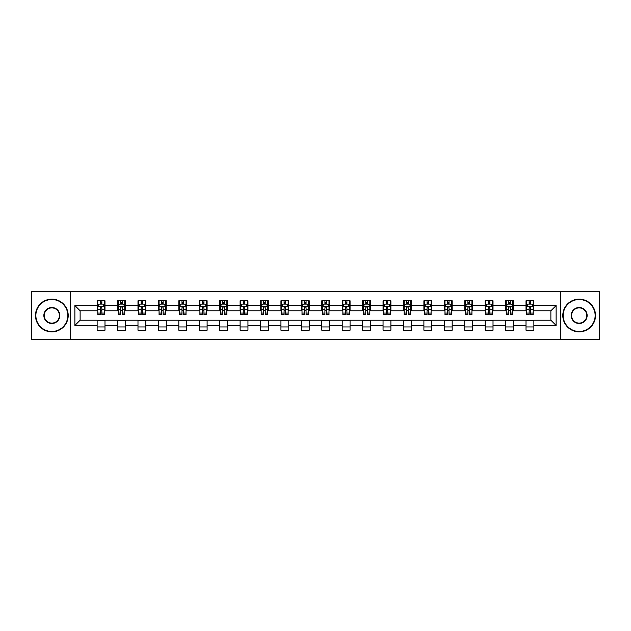 <?xml version="1.0" encoding="UTF-8"?>
<svg xmlns="http://www.w3.org/2000/svg" width="631" height="631" viewBox="0 0 631 631"><rect width="100%" height="100%" fill="white"/><g stroke="black" fill="none" stroke-linecap="round" stroke-linejoin="round"><path stroke-width="0.95" d="M560.438 339.723L599.45 339.723L599.45 291.277L560.438 291.277L560.438 339.723L70.562 339.723L70.562 291.277L31.55 291.277L31.55 339.723L70.562 339.723M560.438 291.277L70.562 291.277M533.865 305.554L533.865 300.774L526.009 300.774L526.009 305.554L513.437 305.554L513.437 300.774L505.589 300.774L505.589 305.554L493.016 305.554L493.016 300.774L485.16 300.774L485.16 305.554L472.595 305.554L472.595 300.774L464.739 300.774L464.739 305.554L452.175 305.554L452.175 300.774L444.319 300.774L444.319 305.554L431.754 305.554L431.754 300.774L423.898 300.774L423.898 305.554L411.325 305.554L411.325 300.774L403.477 300.774L403.477 305.554L390.904 305.554L390.904 300.774L383.049 300.774L383.049 305.554L370.484 305.554L370.484 300.774L362.628 300.774L362.628 305.554L350.063 305.554L350.063 300.774L342.207 300.774L342.207 305.554L329.642 305.554L329.642 300.774L321.786 300.774L321.786 305.554L309.214 305.554L309.214 300.774L301.358 300.774L301.358 305.554L288.793 305.554L288.793 300.774L280.937 300.774L280.937 305.554L268.372 305.554L268.372 300.774L260.516 300.774L260.516 305.554L247.951 305.554L247.951 300.774L240.095 300.774L240.095 305.554L227.523 305.554L227.523 300.774L219.675 300.774L219.675 305.554L207.102 305.554L207.102 300.774L199.246 300.774L199.246 305.554L186.681 305.554L186.681 300.774L178.825 300.774L178.825 305.554L166.261 305.554L166.261 300.774L158.405 300.774L158.405 305.554L145.84 305.554L145.84 300.774L137.984 300.774L137.984 305.554L125.411 305.554L125.411 300.774L117.563 300.774L117.563 305.554L104.991 305.554L104.991 300.774L97.135 300.774L97.135 305.554L74.884 305.554L74.884 325.446L80.121 320.217L97.135 320.217L97.135 330.226L104.991 330.226L104.991 320.217L117.563 320.217L117.563 330.226L125.411 330.226L125.411 320.217L137.984 320.217L137.984 330.226L145.84 330.226L145.84 320.217L158.405 320.217L158.405 330.226L166.261 330.226L166.261 320.217L178.825 320.217L178.825 330.226L186.681 330.226L186.681 320.217L199.246 320.217L199.246 330.226L207.102 330.226L207.102 320.217L219.675 320.217L219.675 330.226L227.523 330.226L227.523 320.217L240.095 320.217L240.095 330.226L247.951 330.226L247.951 320.217L260.516 320.217L260.516 330.226L268.372 330.226L268.372 320.217L280.937 320.217L280.937 330.226L288.793 330.226L288.793 320.217L301.358 320.217L301.358 330.226L309.214 330.226L309.214 320.217L321.786 320.217L321.786 330.226L329.642 330.226L329.642 320.217L342.207 320.217L342.207 330.226L350.063 330.226L350.063 320.217L362.628 320.217L362.628 330.226L370.484 330.226L370.484 320.217L383.049 320.217L383.049 330.226L390.904 330.226L390.904 320.217L403.477 320.217L403.477 330.226L411.325 330.226L411.325 320.217L423.898 320.217L423.898 330.226L431.754 330.226L431.754 320.217L444.319 320.217L444.319 330.226L452.175 330.226L452.175 320.217L464.739 320.217L464.739 330.226L472.595 330.226L472.595 320.217L485.16 320.217L485.16 330.226L493.016 330.226L493.016 320.217L505.589 320.217L505.589 330.226L513.437 330.226L513.437 320.217L526.009 320.217L526.009 330.226L533.865 330.226L533.865 320.217L550.879 320.217L550.879 310.783L533.865 310.783L533.865 305.554L556.116 305.554L556.116 325.446L533.865 325.446M526.009 325.446L513.437 325.446M505.589 325.446L493.016 325.446M485.16 325.446L472.595 325.446M464.739 325.446L452.175 325.446M444.319 325.446L431.754 325.446M423.898 325.446L411.325 325.446M403.477 325.446L390.904 325.446M383.049 325.446L370.484 325.446M362.628 325.446L350.063 325.446M342.207 325.446L329.642 325.446M321.786 325.446L309.214 325.446M301.358 325.446L288.793 325.446M280.937 325.446L268.372 325.446M260.516 325.446L247.951 325.446M240.095 325.446L227.523 325.446M219.675 325.446L207.102 325.446M199.246 325.446L186.681 325.446M178.825 325.446L166.261 325.446M158.405 325.446L145.84 325.446M137.984 325.446L125.411 325.446M117.563 325.446L104.991 325.446M97.135 325.446L74.884 325.446M526.009 305.554L526.009 310.783L513.437 310.783L513.437 305.554M505.589 305.554L505.589 310.783L493.016 310.783L493.016 305.554M485.16 305.554L485.16 310.783L472.595 310.783L472.595 305.554M464.739 305.554L464.739 310.783L452.175 310.783L452.175 305.554M444.319 305.554L444.319 310.783L431.754 310.783L431.754 305.554M423.898 305.554L423.898 310.783L411.325 310.783L411.325 305.554M403.477 305.554L403.477 310.783L390.904 310.783L390.904 305.554M383.049 305.554L383.049 310.783L370.484 310.783L370.484 305.554M362.628 305.554L362.628 310.783L350.063 310.783L350.063 305.554M342.207 305.554L342.207 310.783L329.642 310.783L329.642 305.554M321.786 305.554L321.786 310.783L309.214 310.783L309.214 305.554M301.358 305.554L301.358 310.783L288.793 310.783L288.793 305.554M280.937 305.554L280.937 310.783L268.372 310.783L268.372 305.554M260.516 305.554L260.516 310.783L247.951 310.783L247.951 305.554M240.095 305.554L240.095 310.783L227.523 310.783L227.523 305.554M219.675 305.554L219.675 310.783L207.102 310.783L207.102 305.554M199.246 305.554L199.246 310.783L186.681 310.783L186.681 305.554M178.825 305.554L178.825 310.783L166.261 310.783L166.261 305.554M158.405 305.554L158.405 310.783L145.84 310.783L145.84 305.554M137.984 305.554L137.984 310.783L125.411 310.783L125.411 305.554M117.563 305.554L117.563 310.783L104.991 310.783L104.991 305.554M97.135 305.554L97.135 310.783L80.121 310.783L74.884 305.554M80.121 310.783L80.121 320.217M556.116 325.446L550.879 320.217M550.879 310.783L556.116 305.554M97.135 304.047L97.789 304.047M100.282 304.047L101.851 304.047M104.336 304.047L104.991 304.047M97.135 310.657L97.789 310.657M100.282 310.657L101.851 310.657M104.336 310.657L104.991 310.657M97.135 320.343L104.991 320.343M97.135 326.953L104.991 326.953M117.563 320.343L125.411 320.343M117.563 326.953L125.411 326.953M117.563 304.047L118.218 304.047M120.702 304.047L122.272 304.047M124.757 304.047L125.411 304.047M117.563 310.657L118.218 310.657M120.702 310.657L122.272 310.657M124.757 310.657L125.411 310.657M137.984 320.343L145.84 320.343M137.984 326.953L145.84 326.953M137.984 304.047L138.639 304.047M141.123 304.047L142.693 304.047M145.185 304.047L145.84 304.047M137.984 310.657L138.639 310.657M141.123 310.657L142.693 310.657M145.185 310.657L145.84 310.657M158.405 320.343L166.261 320.343M158.405 326.953L166.261 326.953M158.405 304.047L159.059 304.047M161.544 304.047L163.113 304.047M165.606 304.047L166.261 304.047M158.405 310.657L159.059 310.657M161.544 310.657L163.113 310.657M165.606 310.657L166.261 310.657M178.825 320.343L186.681 320.343M178.825 326.953L186.681 326.953M178.825 304.047L179.48 304.047M181.973 304.047L183.542 304.047M186.027 304.047L186.681 304.047M178.825 310.657L179.48 310.657M181.973 310.657L183.542 310.657M186.027 310.657L186.681 310.657M199.246 320.343L207.102 320.343M199.246 326.953L207.102 326.953M199.246 304.047L199.901 304.047M202.393 304.047L203.963 304.047M206.447 304.047L207.102 304.047M199.246 310.657L199.901 310.657M202.393 310.657L203.963 310.657M206.447 310.657L207.102 310.657M219.675 320.343L227.523 320.343M219.675 326.953L227.523 326.953M219.675 304.047L220.329 304.047M222.814 304.047L224.384 304.047M226.868 304.047L227.523 304.047M219.675 310.657L220.329 310.657M222.814 310.657L224.384 310.657M226.868 310.657L227.523 310.657M240.095 320.343L247.951 320.343M240.095 326.953L247.951 326.953M240.095 304.047L240.75 304.047M243.235 304.047L244.804 304.047M247.297 304.047L247.951 304.047M240.095 310.657L240.75 310.657M243.235 310.657L244.804 310.657M247.297 310.657L247.951 310.657M260.516 320.343L268.372 320.343M260.516 326.953L268.372 326.953M260.516 304.047L261.171 304.047M263.655 304.047L265.233 304.047M267.718 304.047L268.372 304.047M260.516 310.657L261.171 310.657M263.655 310.657L265.233 310.657M267.718 310.657L268.372 310.657M280.937 320.343L288.793 320.343M280.937 326.953L288.793 326.953M280.937 304.047L281.592 304.047M284.084 304.047L285.654 304.047M288.138 304.047L288.793 304.047M280.937 310.657L281.592 310.657M284.084 310.657L285.654 310.657M288.138 310.657L288.793 310.657M301.358 320.343L309.214 320.343M301.358 326.953L309.214 326.953M301.358 304.047L302.012 304.047M304.505 304.047L306.074 304.047M308.559 304.047L309.214 304.047M301.358 310.657L302.012 310.657M304.505 310.657L306.074 310.657M308.559 310.657L309.214 310.657M321.786 320.343L329.642 320.343M321.786 326.953L329.642 326.953M321.786 304.047L322.441 304.047M324.926 304.047L326.495 304.047M328.988 304.047L329.642 304.047M321.786 310.657L322.441 310.657M324.926 310.657L326.495 310.657M328.988 310.657L329.642 310.657M342.207 320.343L350.063 320.343M342.207 326.953L350.063 326.953M342.207 304.047L342.862 304.047M345.346 304.047L346.916 304.047M349.408 304.047L350.063 304.047M342.207 310.657L342.862 310.657M345.346 310.657L346.916 310.657M349.408 310.657L350.063 310.657M362.628 320.343L370.484 320.343M362.628 326.953L370.484 326.953M362.628 304.047L363.282 304.047M365.767 304.047L367.345 304.047M369.829 304.047L370.484 304.047M362.628 310.657L363.282 310.657M365.767 310.657L367.345 310.657M369.829 310.657L370.484 310.657M383.049 320.343L390.904 320.343M383.049 326.953L390.904 326.953M383.049 304.047L383.703 304.047M386.196 304.047L387.765 304.047M390.25 304.047L390.904 304.047M383.049 310.657L383.703 310.657M386.196 310.657L387.765 310.657M390.25 310.657L390.904 310.657M403.477 320.343L411.325 320.343M403.477 326.953L411.325 326.953M403.477 304.047L404.132 304.047M406.616 304.047L408.186 304.047M410.671 304.047L411.325 304.047M403.477 310.657L404.132 310.657M406.616 310.657L408.186 310.657M410.671 310.657L411.325 310.657M423.898 320.343L431.754 320.343M423.898 326.953L431.754 326.953M423.898 304.047L424.553 304.047M427.037 304.047L428.607 304.047M431.099 304.047L431.754 304.047M423.898 310.657L424.553 310.657M427.037 310.657L428.607 310.657M431.099 310.657L431.754 310.657M444.319 320.343L452.175 320.343M444.319 326.953L452.175 326.953M444.319 304.047L444.973 304.047M447.458 304.047L449.027 304.047M451.52 304.047L452.175 304.047M444.319 310.657L444.973 310.657M447.458 310.657L449.027 310.657M451.52 310.657L452.175 310.657M464.739 320.343L472.595 320.343M464.739 326.953L472.595 326.953M464.739 304.047L465.394 304.047M467.887 304.047L469.456 304.047M471.941 304.047L472.595 304.047M464.739 310.657L465.394 310.657M467.887 310.657L469.456 310.657M471.941 310.657L472.595 310.657M485.16 320.343L493.016 320.343M485.16 326.953L493.016 326.953M485.16 304.047L485.815 304.047M488.307 304.047L489.877 304.047M492.361 304.047L493.016 304.047M485.16 310.657L485.815 310.657M488.307 310.657L489.877 310.657M492.361 310.657L493.016 310.657M505.589 320.343L513.437 320.343M505.589 326.953L513.437 326.953M505.589 304.047L506.243 304.047M508.728 304.047L510.298 304.047M512.782 304.047L513.437 304.047M505.589 310.657L506.243 310.657M508.728 310.657L510.298 310.657M512.782 310.657L513.437 310.657M526.009 320.343L533.865 320.343M526.009 326.953L533.865 326.953M526.009 304.047L526.664 304.047M529.149 304.047L530.718 304.047M533.211 304.047L533.865 304.047M526.009 310.657L526.664 310.657M529.149 310.657L530.718 310.657M533.211 310.657L533.865 310.657M101.851 302.478L100.282 302.478M104.336 313.071L101.851 313.071L101.851 314.711L104.336 314.711L104.336 306.729L103.027 304.11L99.099 304.11L97.789 306.729L97.789 314.711L100.282 314.711L100.282 313.071L97.789 313.071M97.789 306.729L97.789 300.774M104.336 306.729L104.336 300.774M100.282 304.11L100.282 300.774M101.851 300.774L101.851 304.11M101.851 313.071L101.851 307.707C101.331 306.705 100.802 306.705 100.282 307.707L100.282 313.071M51.845 299.528A15.972 15.972 0 0 0 35.872 315.5A15.972 15.972 0 0 0 51.845 331.472A15.972 15.972 0 0 0 67.817 315.5A15.972 15.972 0 0 0 51.845 299.528M51.845 331.867A16.367 16.367 0 0 1 35.478 315.5A16.367 16.367 0 0 1 51.845 299.133A16.367 16.367 0 0 1 68.203 315.5A16.367 16.367 0 0 1 51.845 331.867M51.845 307.518A7.982 7.982 0 0 1 59.827 315.5A7.982 7.982 0 0 1 51.845 323.482A7.982 7.982 0 0 1 43.855 315.5A7.982 7.982 0 0 1 51.845 307.518M51.845 323.096A7.596 7.596 0 0 0 59.432 315.5A7.596 7.596 0 0 0 51.845 307.904A7.596 7.596 0 0 0 44.249 315.5A7.596 7.596 0 0 0 51.845 323.096M579.155 299.528A15.972 15.972 0 0 0 563.183 315.5A15.972 15.972 0 0 0 579.155 331.472A15.972 15.972 0 0 0 595.128 315.5A15.972 15.972 0 0 0 579.155 299.528M579.155 331.867A16.367 16.367 0 0 1 562.797 315.5A16.367 16.367 0 0 1 579.155 299.133A16.367 16.367 0 0 1 595.522 315.5A16.367 16.367 0 0 1 579.155 331.867M579.155 307.518A7.982 7.982 0 0 1 587.145 315.5A7.982 7.982 0 0 1 579.155 323.482A7.982 7.982 0 0 1 571.173 315.5A7.982 7.982 0 0 1 579.155 307.518M579.155 323.096A7.596 7.596 0 0 0 586.751 315.5A7.596 7.596 0 0 0 579.155 307.904A7.596 7.596 0 0 0 571.568 315.5A7.596 7.596 0 0 0 579.155 323.096M122.272 302.478L120.702 302.478M124.757 313.071L122.272 313.071L122.272 314.711L124.757 314.711L124.757 306.729L123.447 304.11L119.527 304.11L118.218 306.729L118.218 314.711L120.702 314.711L120.702 313.071L118.218 313.071M118.218 306.729L118.218 300.774M124.757 306.729L124.757 300.774M120.702 304.11L120.702 300.774M122.272 300.774L122.272 304.11M122.272 313.071L122.272 307.707C121.751 306.705 121.223 306.705 120.702 307.707L120.702 313.071M142.693 302.478L141.123 302.478M145.185 313.071L142.693 313.071L142.693 314.711L145.185 314.711L145.185 306.729L143.876 304.11L139.948 304.11L138.639 306.729L138.639 314.711L141.123 314.711L141.123 313.071L138.639 313.071M138.639 306.729L138.639 300.774M145.185 306.729L145.185 300.774M141.123 304.11L141.123 300.774M142.693 300.774L142.693 304.11M142.693 313.071L142.693 307.707C142.172 306.705 141.652 306.705 141.123 307.707L141.123 313.071M163.113 302.478L161.544 302.478M165.606 313.071L163.113 313.071L163.113 314.711L165.606 314.711L165.606 306.729L164.297 304.11L160.369 304.11L159.059 306.729L159.059 314.711L161.544 314.711L161.544 313.071L159.059 313.071M159.059 306.729L159.059 300.774M165.606 306.729L165.606 300.774M161.544 304.11L161.544 300.774M163.113 300.774L163.113 304.11M163.113 313.071L163.113 307.707C162.593 306.705 162.072 306.705 161.544 307.707L161.544 313.071M183.542 302.478L181.973 302.478M186.027 313.071L183.542 313.071L183.542 314.711L186.027 314.711L186.027 306.729L184.717 304.11L180.789 304.11L179.48 306.729L179.48 314.711L181.973 314.711L181.973 313.071L179.48 313.071M179.48 306.729L179.48 300.774M186.027 306.729L186.027 300.774M181.973 304.11L181.973 300.774M183.542 300.774L183.542 304.11M183.542 313.071L183.542 307.707C183.014 306.705 182.493 306.705 181.973 307.707L181.973 313.071M203.963 302.478L202.393 302.478M206.447 313.071L203.963 313.071L203.963 314.711L206.447 314.711L206.447 306.729L205.138 304.11L201.21 304.11L199.901 306.729L199.901 314.711L202.393 314.711L202.393 313.071L199.901 313.071M199.901 306.729L199.901 300.774M206.447 306.729L206.447 300.774M202.393 304.11L202.393 300.774M203.963 300.774L203.963 304.11M203.963 313.071L203.963 307.707C203.442 306.705 202.914 306.705 202.393 307.707L202.393 313.071M224.384 302.478L222.814 302.478M226.868 313.071L224.384 313.071L224.384 314.711L226.868 314.711L226.868 306.729L225.567 304.11L221.639 304.11L220.329 306.729L220.329 314.711L222.814 314.711L222.814 313.071L220.329 313.071M220.329 306.729L220.329 300.774M226.868 306.729L226.868 300.774M222.814 304.11L222.814 300.774M224.384 300.774L224.384 304.11M224.384 313.071L224.384 307.707C223.863 306.705 223.335 306.705 222.814 307.707L222.814 313.071M244.804 302.478L243.235 302.478M247.297 313.071L244.804 313.071L244.804 314.711L247.297 314.711L247.297 306.729L245.987 304.11L242.059 304.11L240.75 306.729L240.75 314.711L243.235 314.711L243.235 313.071L240.75 313.071M240.75 306.729L240.75 300.774M247.297 306.729L247.297 300.774M243.235 304.11L243.235 300.774M244.804 300.774L244.804 304.11M244.804 313.071L244.804 307.707C244.284 306.705 243.763 306.705 243.235 307.707L243.235 313.071M265.233 302.478L263.655 302.478M267.718 313.071L265.233 313.071L265.233 314.711L267.718 314.711L267.718 306.729L266.408 304.11L262.48 304.11L261.171 306.729L261.171 314.711L263.655 314.711L263.655 313.071L261.171 313.071M261.171 306.729L261.171 300.774M267.718 306.729L267.718 300.774M263.655 304.11L263.655 300.774M265.233 300.774L265.233 304.11M265.233 313.071L265.233 307.707C264.704 306.705 264.184 306.705 263.655 307.707L263.655 313.071M285.654 302.478L284.084 302.478M288.138 313.071L285.654 313.071L285.654 314.711L288.138 314.711L288.138 306.729L286.829 304.11L282.901 304.11L281.592 306.729L281.592 314.711L284.084 314.711L284.084 313.071L281.592 313.071M281.592 306.729L281.592 300.774M288.138 306.729L288.138 300.774M284.084 304.11L284.084 300.774M285.654 300.774L285.654 304.11M285.654 313.071L285.654 307.707C285.125 306.705 284.605 306.705 284.084 307.707L284.084 313.071M306.074 302.478L304.505 302.478M308.559 313.071L306.074 313.071L306.074 314.711L308.559 314.711L308.559 306.729L307.25 304.11L303.322 304.11L302.012 306.729L302.012 314.711L304.505 314.711L304.505 313.071L302.012 313.071M302.012 306.729L302.012 300.774M308.559 306.729L308.559 300.774M304.505 304.11L304.505 300.774M306.074 300.774L306.074 304.11M306.074 313.071L306.074 307.707C305.554 306.705 305.025 306.705 304.505 307.707L304.505 313.071M326.495 302.478L324.926 302.478M328.988 313.071L326.495 313.071L326.495 314.711L328.988 314.711L328.988 306.729L327.678 304.11L323.75 304.11L322.441 306.729L322.441 314.711L324.926 314.711L324.926 313.071L322.441 313.071M322.441 306.729L322.441 300.774M328.988 306.729L328.988 300.774M324.926 304.11L324.926 300.774M326.495 300.774L326.495 304.11M326.495 313.071L326.495 307.707C325.975 306.705 325.454 306.705 324.926 307.707L324.926 313.071M346.916 302.478L345.346 302.478M349.408 313.071L346.916 313.071L346.916 314.711L349.408 314.711L349.408 306.729L348.099 304.11L344.171 304.11L342.862 306.729L342.862 314.711L345.346 314.711L345.346 313.071L342.862 313.071M342.862 306.729L342.862 300.774M349.408 306.729L349.408 300.774M345.346 304.11L345.346 300.774M346.916 300.774L346.916 304.11M346.916 313.071L346.916 307.707C346.395 306.705 345.875 306.705 345.346 307.707L345.346 313.071M367.345 302.478L365.767 302.478M369.829 313.071L367.345 313.071L367.345 314.711L369.829 314.711L369.829 306.729L368.52 304.11L364.592 304.11L363.282 306.729L363.282 314.711L365.767 314.711L365.767 313.071L363.282 313.071M363.282 306.729L363.282 300.774M369.829 306.729L369.829 300.774M365.767 304.11L365.767 300.774M367.345 300.774L367.345 304.11M367.345 313.071L367.345 307.707C366.816 306.705 366.295 306.705 365.767 307.707L365.767 313.071M387.765 302.478L386.196 302.478M390.25 313.071L387.765 313.071L387.765 314.711L390.25 314.711L390.25 306.729L388.941 304.11L385.013 304.11L383.703 306.729L383.703 314.711L386.196 314.711L386.196 313.071L383.703 313.071M383.703 306.729L383.703 300.774M390.25 306.729L390.25 300.774M386.196 304.11L386.196 300.774M387.765 300.774L387.765 304.11M387.765 313.071L387.765 307.707C387.245 306.705 386.716 306.705 386.196 307.707L386.196 313.071M408.186 302.478L406.616 302.478M410.671 313.071L408.186 313.071L408.186 314.711L410.671 314.711L410.671 306.729L409.361 304.11L405.433 304.11L404.132 306.729L404.132 314.711L406.616 314.711L406.616 313.071L404.132 313.071M404.132 306.729L404.132 300.774M410.671 306.729L410.671 300.774M406.616 304.11L406.616 300.774M408.186 300.774L408.186 304.11M408.186 313.071L408.186 307.707C407.665 306.705 407.137 306.705 406.616 307.707L406.616 313.071M428.607 302.478L427.037 302.478M431.099 313.071L428.607 313.071L428.607 314.711L431.099 314.711L431.099 306.729L429.79 304.11L425.862 304.11L424.553 306.729L424.553 314.711L427.037 314.711L427.037 313.071L424.553 313.071M424.553 306.729L424.553 300.774M431.099 306.729L431.099 300.774M427.037 304.11L427.037 300.774M428.607 300.774L428.607 304.11M428.607 313.071L428.607 307.707C428.086 306.705 427.566 306.705 427.037 307.707L427.037 313.071M449.027 302.478L447.458 302.478M451.52 313.071L449.027 313.071L449.027 314.711L451.52 314.711L451.52 306.729L450.211 304.11L446.283 304.11L444.973 306.729L444.973 314.711L447.458 314.711L447.458 313.071L444.973 313.071M444.973 306.729L444.973 300.774M451.52 306.729L451.52 300.774M447.458 304.11L447.458 300.774M449.027 300.774L449.027 304.11M449.027 313.071L449.027 307.707C448.507 306.705 447.986 306.705 447.458 307.707L447.458 313.071M469.456 302.478L467.887 302.478M471.941 313.071L469.456 313.071L469.456 314.711L471.941 314.711L471.941 306.729L470.631 304.11L466.703 304.11L465.394 306.729L465.394 314.711L467.887 314.711L467.887 313.071L465.394 313.071M465.394 306.729L465.394 300.774M471.941 306.729L471.941 300.774M467.887 304.11L467.887 300.774M469.456 300.774L469.456 304.11M469.456 313.071L469.456 307.707C468.928 306.705 468.407 306.705 467.887 307.707L467.887 313.071M489.877 302.478L488.307 302.478M492.361 313.071L489.877 313.071L489.877 314.711L492.361 314.711L492.361 306.729L491.052 304.11L487.124 304.11L485.815 306.729L485.815 314.711L488.307 314.711L488.307 313.071L485.815 313.071M485.815 306.729L485.815 300.774M492.361 306.729L492.361 300.774M488.307 304.11L488.307 300.774M489.877 300.774L489.877 304.11M489.877 313.071L489.877 307.707C489.356 306.705 488.828 306.705 488.307 307.707L488.307 313.071M510.298 302.478L508.728 302.478M512.782 313.071L510.298 313.071L510.298 314.711L512.782 314.711L512.782 306.729L511.473 304.11L507.553 304.11L506.243 306.729L506.243 314.711L508.728 314.711L508.728 313.071L506.243 313.071M506.243 306.729L506.243 300.774M512.782 306.729L512.782 300.774M508.728 304.11L508.728 300.774M510.298 300.774L510.298 304.11M510.298 313.071L510.298 307.707C509.777 306.705 509.249 306.705 508.728 307.707L508.728 313.071M530.718 302.478L529.149 302.478M533.211 313.071L530.718 313.071L530.718 314.711L533.211 314.711L533.211 306.729L531.901 304.11L527.973 304.11L526.664 306.729L526.664 314.711L529.149 314.711L529.149 313.071L526.664 313.071M526.664 306.729L526.664 300.774M533.211 306.729L533.211 300.774M529.149 304.11L529.149 300.774M530.718 300.774L530.718 304.11M530.718 313.071L530.718 307.707C530.198 306.705 529.677 306.705 529.149 307.707L529.149 313.071M104.304 306.666L97.821 306.666M97.789 304.268L99.02 304.268M103.105 304.268L104.336 304.268M100.282 309.561L97.789 309.561M104.336 309.561L101.851 309.561M101.851 303.306L100.282 303.306M124.725 306.666L118.249 306.666M118.218 304.268L119.448 304.268M123.526 304.268L124.757 304.268M120.702 309.561L118.218 309.561M124.757 309.561L122.272 309.561M122.272 303.306L120.702 303.306M145.146 306.666L138.67 306.666M138.639 304.268L139.869 304.268M143.955 304.268L145.185 304.268M141.123 309.561L138.639 309.561M145.185 309.561L142.693 309.561M142.693 303.306L141.123 303.306M165.574 306.666L159.091 306.666M159.059 304.268L160.29 304.268M164.375 304.268L165.606 304.268M161.544 309.561L159.059 309.561M165.606 309.561L163.113 309.561M163.113 303.306L161.544 303.306M185.995 306.666L179.512 306.666M179.48 304.268L180.711 304.268M184.796 304.268L186.027 304.268M181.973 309.561L179.48 309.561M186.027 309.561L183.542 309.561M183.542 303.306L181.973 303.306M206.416 306.666L199.94 306.666M199.901 304.268L201.131 304.268M205.217 304.268L206.447 304.268M202.393 309.561L199.901 309.561M206.447 309.561L203.963 309.561M203.963 303.306L202.393 303.306M226.837 306.666L220.361 306.666M220.329 304.268L221.56 304.268M225.638 304.268L226.868 304.268M222.814 309.561L220.329 309.561M226.868 309.561L224.384 309.561M224.384 303.306L222.814 303.306M247.265 306.666L240.782 306.666M240.75 304.268L241.981 304.268M246.066 304.268L247.297 304.268M243.235 309.561L240.75 309.561M247.297 309.561L244.804 309.561M244.804 303.306L243.235 303.306M267.686 306.666L261.202 306.666M261.171 304.268L262.401 304.268M266.487 304.268L267.718 304.268M263.655 309.561L261.171 309.561M267.718 309.561L265.233 309.561M265.233 303.306L263.655 303.306M288.107 306.666L281.623 306.666M281.592 304.268L282.822 304.268M286.908 304.268L288.138 304.268M284.084 309.561L281.592 309.561M288.138 309.561L285.654 309.561M285.654 303.306L284.084 303.306M308.527 306.666L302.052 306.666M302.012 304.268L303.243 304.268M307.329 304.268L308.559 304.268M304.505 309.561L302.012 309.561M308.559 309.561L306.074 309.561M306.074 303.306L304.505 303.306M328.948 306.666L322.473 306.666M322.441 304.268L323.671 304.268M327.757 304.268L328.988 304.268M324.926 309.561L322.441 309.561M328.988 309.561L326.495 309.561M326.495 303.306L324.926 303.306M349.377 306.666L342.893 306.666M342.862 304.268L344.092 304.268M348.178 304.268L349.408 304.268M345.346 309.561L342.862 309.561M349.408 309.561L346.916 309.561M346.916 303.306L345.346 303.306M369.798 306.666L363.314 306.666M363.282 304.268L364.513 304.268M368.599 304.268L369.829 304.268M365.767 309.561L363.282 309.561M369.829 309.561L367.345 309.561M367.345 303.306L365.767 303.306M390.218 306.666L383.735 306.666M383.703 304.268L384.934 304.268M389.019 304.268L390.25 304.268M386.196 309.561L383.703 309.561M390.25 309.561L387.765 309.561M387.765 303.306L386.196 303.306M410.639 306.666L404.163 306.666M404.132 304.268L405.362 304.268M409.44 304.268L410.671 304.268M406.616 309.561L404.132 309.561M410.671 309.561L408.186 309.561M408.186 303.306L406.616 303.306M431.06 306.666L424.584 306.666M424.553 304.268L425.783 304.268M429.869 304.268L431.099 304.268M427.037 309.561L424.553 309.561M431.099 309.561L428.607 309.561M428.607 303.306L427.037 303.306M451.488 306.666L445.005 306.666M444.973 304.268L446.204 304.268M450.289 304.268L451.52 304.268M447.458 309.561L444.973 309.561M451.52 309.561L449.027 309.561M449.027 303.306L447.458 303.306M471.909 306.666L465.426 306.666M465.394 304.268L466.625 304.268M470.71 304.268L471.941 304.268M467.887 309.561L465.394 309.561M471.941 309.561L469.456 309.561M469.456 303.306L467.887 303.306M492.33 306.666L485.854 306.666M485.815 304.268L487.045 304.268M491.131 304.268L492.361 304.268M488.307 309.561L485.815 309.561M492.361 309.561L489.877 309.561M489.877 303.306L488.307 303.306M512.751 306.666L506.275 306.666M506.243 304.268L507.474 304.268M511.552 304.268L512.782 304.268M508.728 309.561L506.243 309.561M512.782 309.561L510.298 309.561M510.298 303.306L508.728 303.306M533.179 306.666L526.696 306.666M526.664 304.268L527.895 304.268M531.98 304.268L533.211 304.268M529.149 309.561L526.664 309.561M533.211 309.561L530.718 309.561M530.718 303.306L529.149 303.306"/></g></svg>
